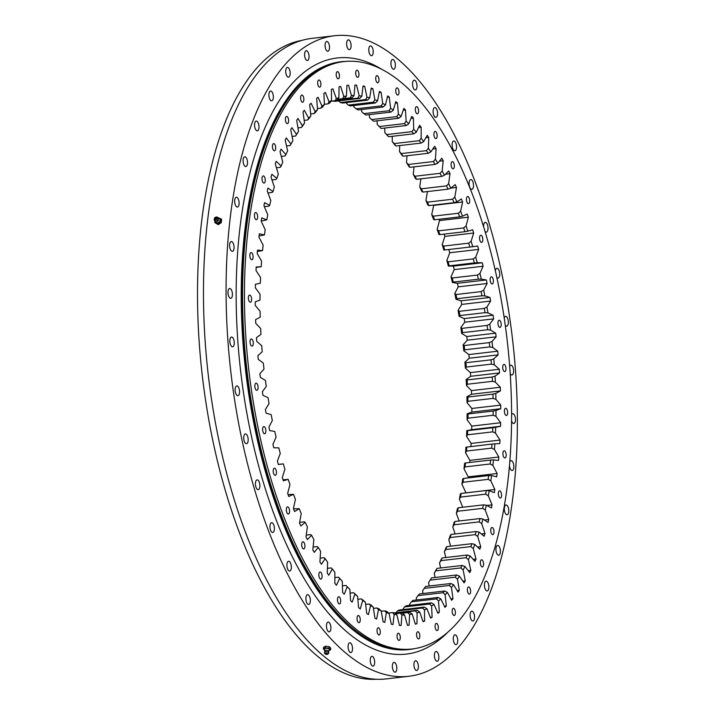 <?xml version="1.0" encoding="UTF-8"?>
<svg xmlns="http://www.w3.org/2000/svg" width="715" height="715" viewBox="0 0 715 715"><rect width="100%" height="100%" fill="white"/><g stroke="black" fill="none" stroke-linecap="round" stroke-linejoin="round"><path stroke-width="1.07" d="M395.315 103.175L397.415 102.933A271.727 119.485 83.4 0 0 396.584 102.281A271.727 119.485 83.4 0 0 395.761 101.637L393.313 110.173L390.935 112.103A259.062 113.917 83.4 0 0 388.987 110.718L363.864 113.64A259.062 113.917 -96.6 0 1 365.812 115.017L390.935 112.103M377.1 82.565A3.611 1.591 83.4 0 0 377.761 82.788A3.611 1.591 83.4 0 0 378.977 79.758A3.611 1.591 83.4 0 0 377.592 75.844A3.611 1.591 83.4 0 0 376.93 75.62A3.611 1.591 83.4 0 0 375.724 78.659A3.611 1.591 83.4 0 0 377.1 82.565M357.08 77.104A3.611 1.591 83.4 0 0 357.75 77.336A3.611 1.591 83.4 0 0 358.957 74.297A3.611 1.591 83.4 0 0 357.58 70.392A3.611 1.591 83.4 0 0 356.91 70.168A3.611 1.591 83.4 0 0 355.704 73.198A3.611 1.591 83.4 0 0 357.08 77.104M337.578 78.579A3.611 1.591 83.4 0 0 338.24 78.811A3.611 1.591 83.4 0 0 339.446 75.772A3.611 1.591 83.4 0 0 338.07 71.866A3.611 1.591 83.4 0 0 337.409 71.643A3.611 1.591 83.4 0 0 336.193 74.673A3.611 1.591 83.4 0 0 337.578 78.579M319.06 86.953A3.611 1.591 83.4 0 0 319.721 87.176A3.611 1.591 83.4 0 0 320.928 84.147A3.611 1.591 83.4 0 0 319.551 80.232A3.611 1.591 83.4 0 0 318.89 80.008A3.611 1.591 83.4 0 0 317.675 83.038A3.611 1.591 83.4 0 0 319.06 86.953M301.98 102.013A3.611 1.591 83.4 0 0 302.642 102.236A3.611 1.591 83.4 0 0 303.857 99.206A3.611 1.591 83.4 0 0 302.472 95.292A3.611 1.591 83.4 0 0 301.81 95.068A3.611 1.591 83.4 0 0 300.604 98.098A3.611 1.591 83.4 0 0 301.98 102.013M286.778 123.391A3.611 1.591 83.4 0 0 287.439 123.615A3.611 1.591 83.4 0 0 288.645 120.585A3.611 1.591 83.4 0 0 287.269 116.67A3.611 1.591 83.4 0 0 286.608 116.447A3.611 1.591 83.4 0 0 285.392 119.485A3.611 1.591 83.4 0 0 286.778 123.391M273.809 150.561A3.611 1.591 83.4 0 0 274.471 150.785A3.611 1.591 83.4 0 0 275.686 147.755A3.611 1.591 83.4 0 0 274.301 143.84A3.611 1.591 83.4 0 0 273.639 143.617A3.611 1.591 83.4 0 0 272.424 146.655A3.611 1.591 83.4 0 0 273.809 150.561M263.397 182.861A3.611 1.591 83.4 0 0 264.067 183.085A3.611 1.591 83.4 0 0 265.274 180.046A3.611 1.591 83.4 0 0 263.898 176.14A3.611 1.591 83.4 0 0 263.227 175.917A3.611 1.591 83.4 0 0 262.021 178.947A3.611 1.591 83.4 0 0 263.397 182.861M255.809 219.478A3.611 1.591 83.4 0 0 256.471 219.702A3.611 1.591 83.4 0 0 257.686 216.672A3.611 1.591 83.4 0 0 256.301 212.766A3.611 1.591 83.4 0 0 255.639 212.534A3.611 1.591 83.4 0 0 254.424 215.572A3.611 1.591 83.4 0 0 255.809 219.478M251.224 259.527A3.611 1.591 83.4 0 0 251.886 259.76A3.611 1.591 83.4 0 0 253.092 256.721A3.611 1.591 83.4 0 0 251.716 252.815A3.611 1.591 83.4 0 0 251.054 252.592A3.611 1.591 83.4 0 0 249.839 255.621A3.611 1.591 83.4 0 0 251.224 259.527M249.75 302.025A3.611 1.591 83.4 0 0 250.411 302.248A3.611 1.591 83.4 0 0 251.617 299.21A3.611 1.591 83.4 0 0 250.241 295.304A3.611 1.591 83.4 0 0 249.58 295.081A3.611 1.591 83.4 0 0 248.364 298.11A3.611 1.591 83.4 0 0 249.75 302.025M251.43 345.908A3.611 1.591 83.4 0 0 252.091 346.132A3.611 1.591 83.4 0 0 253.298 343.093A3.611 1.591 83.4 0 0 251.921 339.187A3.611 1.591 83.4 0 0 251.26 338.964A3.611 1.591 83.4 0 0 250.044 341.993A3.611 1.591 83.4 0 0 251.43 345.908M256.22 390.104A3.611 1.591 83.4 0 0 256.882 390.327A3.611 1.591 83.4 0 0 258.088 387.298A3.611 1.591 83.4 0 0 256.712 383.383A3.611 1.591 83.4 0 0 256.05 383.16A3.611 1.591 83.4 0 0 254.835 386.189A3.611 1.591 83.4 0 0 256.22 390.104M263.996 433.522A3.611 1.591 83.4 0 0 264.666 433.755A3.611 1.591 83.4 0 0 265.873 430.716A3.611 1.591 83.4 0 0 264.496 426.81A3.611 1.591 83.4 0 0 263.826 426.587A3.611 1.591 83.4 0 0 262.62 429.617A3.611 1.591 83.4 0 0 263.996 433.522M274.587 475.109A3.611 1.591 83.4 0 0 275.248 475.332A3.611 1.591 83.4 0 0 276.455 472.293A3.611 1.591 83.4 0 0 275.078 468.388A3.611 1.591 83.4 0 0 274.417 468.164A3.611 1.591 83.4 0 0 273.202 471.194A3.611 1.591 83.4 0 0 274.587 475.109M287.707 513.817A3.611 1.591 83.4 0 0 288.368 514.04A3.611 1.591 83.4 0 0 289.584 511.011A3.611 1.591 83.4 0 0 288.199 507.096A3.611 1.591 83.4 0 0 287.537 506.872A3.611 1.591 83.4 0 0 286.331 509.902A3.611 1.591 83.4 0 0 287.707 513.817M303.053 548.709A3.611 1.591 83.4 0 0 303.714 548.932A3.611 1.591 83.4 0 0 304.93 545.903A3.611 1.591 83.4 0 0 303.544 541.988A3.611 1.591 83.4 0 0 302.883 541.764A3.611 1.591 83.4 0 0 301.667 544.794A3.611 1.591 83.4 0 0 303.053 548.709M320.231 578.918A3.611 1.591 83.4 0 0 320.892 579.141A3.611 1.591 83.4 0 0 322.108 576.111A3.611 1.591 83.4 0 0 320.722 572.197A3.611 1.591 83.4 0 0 320.061 571.973A3.611 1.591 83.4 0 0 318.854 575.003A3.611 1.591 83.4 0 0 320.231 578.918M338.83 603.701A3.611 1.591 83.4 0 0 339.491 603.925A3.611 1.591 83.4 0 0 340.706 600.895A3.611 1.591 83.4 0 0 339.321 596.98A3.611 1.591 83.4 0 0 338.66 596.757A3.611 1.591 83.4 0 0 337.453 599.796A3.611 1.591 83.4 0 0 338.83 603.701M358.385 622.452A3.611 1.591 83.4 0 0 359.055 622.676A3.611 1.591 83.4 0 0 360.262 619.646A3.611 1.591 83.4 0 0 358.885 615.74A3.611 1.591 83.4 0 0 358.215 615.508A3.611 1.591 83.4 0 0 357.008 618.547A3.611 1.591 83.4 0 0 358.385 622.452M378.423 634.714A3.611 1.591 83.4 0 0 379.084 634.938A3.611 1.591 83.4 0 0 380.3 631.899A3.611 1.591 83.4 0 0 378.914 627.993A3.611 1.591 83.4 0 0 378.253 627.77A3.611 1.591 83.4 0 0 377.037 630.8A3.611 1.591 83.4 0 0 378.423 634.714M398.443 640.166A3.611 1.591 83.4 0 0 399.104 640.39A3.611 1.591 83.4 0 0 400.311 637.36A3.611 1.591 83.4 0 0 398.934 633.445A3.611 1.591 83.4 0 0 398.273 633.222A3.611 1.591 83.4 0 0 397.057 636.261A3.611 1.591 83.4 0 0 398.443 640.166M417.944 638.692A3.611 1.591 83.4 0 0 418.615 638.915A3.611 1.591 83.4 0 0 419.821 635.885A3.611 1.591 83.4 0 0 418.445 631.98A3.611 1.591 83.4 0 0 417.775 631.747A3.611 1.591 83.4 0 0 416.568 634.786A3.611 1.591 83.4 0 0 417.944 638.692M436.463 630.326A3.611 1.591 83.4 0 0 437.133 630.55A3.611 1.591 83.4 0 0 438.34 627.52A3.611 1.591 83.4 0 0 436.963 623.605A3.611 1.591 83.4 0 0 436.293 623.382A3.611 1.591 83.4 0 0 435.086 626.412A3.611 1.591 83.4 0 0 436.463 630.326M453.542 615.266A3.611 1.591 83.4 0 0 454.204 615.49A3.611 1.591 83.4 0 0 455.41 612.451A3.611 1.591 83.4 0 0 454.034 608.545A3.611 1.591 83.4 0 0 453.373 608.322A3.611 1.591 83.4 0 0 452.157 611.352A3.611 1.591 83.4 0 0 453.542 615.266M468.745 593.888A3.611 1.591 83.4 0 0 469.415 594.111A3.611 1.591 83.4 0 0 470.622 591.073A3.611 1.591 83.4 0 0 469.237 587.167A3.611 1.591 83.4 0 0 468.575 586.944A3.611 1.591 83.4 0 0 467.369 589.973A3.611 1.591 83.4 0 0 468.745 593.888M481.713 566.709A3.611 1.591 83.4 0 0 482.375 566.941A3.611 1.591 83.4 0 0 483.59 563.903A3.611 1.591 83.4 0 0 482.205 559.997A3.611 1.591 83.4 0 0 481.544 559.774A3.611 1.591 83.4 0 0 480.337 562.803A3.611 1.591 83.4 0 0 481.713 566.709M492.126 534.418A3.611 1.591 83.4 0 0 492.787 534.641A3.611 1.591 83.4 0 0 493.994 531.611A3.611 1.591 83.4 0 0 492.617 527.697A3.611 1.591 83.4 0 0 491.956 527.473A3.611 1.591 83.4 0 0 490.74 530.512A3.611 1.591 83.4 0 0 492.126 534.418M499.714 497.792A3.611 1.591 83.4 0 0 500.375 498.015A3.611 1.591 83.4 0 0 501.59 494.986A3.611 1.591 83.4 0 0 500.205 491.08A3.611 1.591 83.4 0 0 499.544 490.848A3.611 1.591 83.4 0 0 498.328 493.886A3.611 1.591 83.4 0 0 499.714 497.792M504.298 457.743A3.611 1.591 83.4 0 0 504.969 457.966A3.611 1.591 83.4 0 0 506.175 454.937A3.611 1.591 83.4 0 0 504.799 451.031A3.611 1.591 83.4 0 0 504.129 450.799A3.611 1.591 83.4 0 0 502.922 453.837A3.611 1.591 83.4 0 0 504.298 457.743M505.773 415.254A3.611 1.591 83.4 0 0 506.435 415.478A3.611 1.591 83.4 0 0 507.65 412.448A3.611 1.591 83.4 0 0 506.265 408.533A3.611 1.591 83.4 0 0 505.603 408.31A3.611 1.591 83.4 0 0 504.397 411.348A3.611 1.591 83.4 0 0 505.773 415.254M504.093 371.371A3.611 1.591 83.4 0 0 504.763 371.594A3.611 1.591 83.4 0 0 505.97 368.565A3.611 1.591 83.4 0 0 504.593 364.65A3.611 1.591 83.4 0 0 503.923 364.427A3.611 1.591 83.4 0 0 502.717 367.456A3.611 1.591 83.4 0 0 504.093 371.371M499.302 327.175A3.611 1.591 83.4 0 0 499.973 327.399A3.611 1.591 83.4 0 0 501.179 324.369A3.611 1.591 83.4 0 0 499.803 320.454A3.611 1.591 83.4 0 0 499.133 320.231A3.611 1.591 83.4 0 0 497.926 323.26A3.611 1.591 83.4 0 0 499.302 327.175M491.527 283.748A3.611 1.591 83.4 0 0 492.188 283.971A3.611 1.591 83.4 0 0 493.395 280.941A3.611 1.591 83.4 0 0 492.018 277.036A3.611 1.591 83.4 0 0 491.357 276.803A3.611 1.591 83.4 0 0 490.141 279.842A3.611 1.591 83.4 0 0 491.527 283.748M480.936 242.171A3.611 1.591 83.4 0 0 481.606 242.394A3.611 1.591 83.4 0 0 482.813 239.364A3.611 1.591 83.4 0 0 481.427 235.45A3.611 1.591 83.4 0 0 480.766 235.226A3.611 1.591 83.4 0 0 479.559 238.265A3.611 1.591 83.4 0 0 480.936 242.171M467.816 203.462A3.611 1.591 83.4 0 0 468.477 203.686A3.611 1.591 83.4 0 0 469.692 200.647A3.611 1.591 83.4 0 0 468.307 196.741A3.611 1.591 83.4 0 0 467.646 196.518A3.611 1.591 83.4 0 0 466.43 199.548A3.611 1.591 83.4 0 0 467.816 203.462M452.47 168.57A3.611 1.591 83.4 0 0 453.131 168.794A3.611 1.591 83.4 0 0 454.347 165.764A3.611 1.591 83.4 0 0 452.961 161.849A3.611 1.591 83.4 0 0 452.3 161.626A3.611 1.591 83.4 0 0 451.094 164.656A3.611 1.591 83.4 0 0 452.47 168.57M435.292 138.361A3.611 1.591 83.4 0 0 435.953 138.585A3.611 1.591 83.4 0 0 437.16 135.555A3.611 1.591 83.4 0 0 435.784 131.64A3.611 1.591 83.4 0 0 435.122 131.417A3.611 1.591 83.4 0 0 433.907 134.447A3.611 1.591 83.4 0 0 435.292 138.361M416.693 113.569A3.611 1.591 83.4 0 0 417.354 113.801A3.611 1.591 83.4 0 0 418.57 110.762A3.611 1.591 83.4 0 0 417.185 106.857A3.611 1.591 83.4 0 0 416.523 106.633A3.611 1.591 83.4 0 0 415.308 109.663A3.611 1.591 83.4 0 0 416.693 113.569M397.138 94.818A3.611 1.591 83.4 0 0 397.799 95.041A3.611 1.591 83.4 0 0 399.006 92.012A3.611 1.591 83.4 0 0 397.629 88.106A3.611 1.591 83.4 0 0 396.968 87.882A3.611 1.591 83.4 0 0 395.753 90.912A3.611 1.591 83.4 0 0 397.138 94.818M343.861 61.588L341.976 61.812A295.67 130.014 83.4 0 0 242.734 310.355A295.67 130.014 83.4 0 0 355.909 630.782A295.67 130.014 83.4 0 0 410.276 649.184L412.162 648.97A295.67 130.014 83.4 0 0 511.404 400.427A295.67 130.014 83.4 0 0 398.219 79.991A295.67 130.014 83.4 0 0 343.861 61.588A295.67 130.014 83.4 0 0 244.619 310.131A295.67 130.014 83.4 0 0 357.795 630.567A295.67 130.014 83.4 0 0 412.162 648.97M288.27 98.885A294.437 129.469 83.4 0 0 246.291 370.593A294.437 129.469 83.4 0 0 349.501 625.419M415.299 623.936L416.952 623.748A271.727 119.485 83.4 0 1 415.361 624.15L412.215 614.069A261.172 114.847 -96.6 0 1 409.597 614.516L409.087 625.223A271.727 119.485 83.4 0 1 407.47 625.384L404.592 614.989A261.172 114.847 -96.6 0 1 401.928 615.043L401.088 625.5A271.727 119.485 83.4 0 1 399.444 625.402L396.852 614.757A261.172 114.847 -96.6 0 1 394.162 614.4L392.982 624.561A271.727 119.485 83.4 0 1 391.32 624.222L389.031 613.363A261.172 114.847 -96.6 0 1 386.315 612.612L384.804 622.425A271.727 119.485 83.4 0 1 383.142 621.844L381.158 610.816A261.172 114.847 -96.6 0 1 378.441 609.663L376.608 619.101A271.727 119.485 83.4 0 1 374.937 618.269L373.275 607.124A261.172 114.847 -96.6 0 1 370.558 605.587L368.413 614.587A271.727 119.485 83.4 0 1 366.741 613.524L365.41 602.307A261.172 114.847 -96.6 0 1 362.711 600.385L360.253 608.921A271.727 119.485 83.4 0 1 358.599 607.625L357.607 596.39A261.172 114.847 -96.6 0 1 354.926 594.094L352.182 602.119A271.727 119.485 83.4 0 1 350.547 600.6L349.885 589.401A261.172 114.847 -96.6 0 1 348.455 587.98A261.172 114.847 -96.6 0 1 347.249 586.738L344.219 594.219A271.727 119.485 83.4 0 1 342.619 592.476L342.297 581.358A261.172 114.847 -96.6 0 1 339.705 578.346L336.416 585.254A271.727 119.485 83.4 0 1 334.843 583.297L334.861 572.313A261.172 114.847 -96.6 0 1 332.341 568.952L328.793 575.253A271.727 119.485 83.4 0 1 327.264 573.099L327.622 562.294A261.172 114.847 -96.6 0 1 325.173 558.612L321.393 564.278A271.727 119.485 83.4 0 1 319.909 561.927L320.606 551.345A261.172 114.847 -96.6 0 1 318.247 547.359L314.243 552.364A271.727 119.485 83.4 0 1 312.821 549.826L313.849 539.53A261.172 114.847 -96.6 0 1 311.579 535.249L307.379 539.575A271.727 119.485 83.4 0 1 306.011 536.867L307.379 526.884A261.172 114.847 -96.6 0 1 305.216 522.343L300.827 525.954A271.727 119.485 83.4 0 1 299.531 523.085L301.221 513.477A261.172 114.847 -96.6 0 1 299.174 508.678L294.625 511.582A271.727 119.485 83.4 0 1 293.4 508.562L295.411 499.365A261.172 114.847 -96.6 0 1 293.49 494.333L288.788 496.505A271.727 119.485 83.4 0 1 287.653 493.35L289.968 484.609A261.172 114.847 -96.6 0 1 288.181 479.372L283.355 480.793A271.727 119.485 83.4 0 1 282.3 477.522L284.919 469.272A261.172 114.847 -96.6 0 1 283.265 463.856L278.35 464.527A271.727 119.485 83.4 0 1 277.375 461.157L280.28 453.426A261.172 114.847 -96.6 0 1 278.779 447.849L273.782 447.778A271.727 119.485 83.4 0 1 272.907 444.31L276.079 437.142A261.172 114.847 -96.6 0 1 274.739 431.431L269.68 430.609A271.727 119.485 83.4 0 1 268.903 427.061L272.344 420.492A261.172 114.847 -96.6 0 1 271.155 414.673L266.06 413.1A271.727 119.485 83.4 0 1 265.39 409.498L269.072 403.555A261.172 114.847 -96.6 0 1 268.054 397.647L262.95 395.341A271.727 119.485 83.4 0 1 262.378 391.695L266.284 386.395A261.172 114.847 -96.6 0 1 265.435 380.434L260.34 377.395A271.727 119.485 83.4 0 1 259.876 373.731L263.996 369.101A261.172 114.847 -96.6 0 1 263.326 363.113L258.267 359.359A271.727 119.485 83.4 0 1 257.909 355.677L262.217 351.744A261.172 114.847 -96.6 0 1 261.726 345.747L256.721 341.296A271.727 119.485 83.4 0 1 256.479 337.623L260.957 334.406A261.172 114.847 -96.6 0 1 260.644 328.435L255.729 323.296A271.727 119.485 83.4 0 1 255.586 319.65L260.224 317.156A261.172 114.847 -96.6 0 1 260.09 311.24L255.273 305.448A271.727 119.485 83.4 0 1 255.246 301.837L260.01 300.077A261.172 114.847 -96.6 0 1 260.063 294.231L255.362 287.814A271.727 119.485 83.4 0 1 255.452 284.257L260.332 283.247A261.172 114.847 -96.6 0 1 260.564 277.509L256.006 270.485A271.727 119.485 83.4 0 1 256.202 266.999L261.172 266.74A261.172 114.847 -96.6 0 1 261.583 261.127L257.194 253.539A271.727 119.485 83.4 0 1 257.498 250.134L262.539 250.625A261.172 114.847 -96.6 0 1 263.129 245.165L258.919 237.04A271.727 119.485 83.4 0 1 259.331 233.742L264.416 234.985A261.172 114.847 -96.6 0 1 265.185 229.703L261.172 221.069A271.727 119.485 83.4 0 1 261.699 217.887L266.802 219.871A261.172 114.847 -96.6 0 1 267.741 214.795L263.951 205.706A271.727 119.485 83.4 0 1 264.586 202.649L269.689 205.366A261.172 114.847 -96.6 0 1 270.797 200.513L267.24 191.003A271.727 119.485 83.4 0 1 267.973 188.09L273.05 191.531A261.172 114.847 -96.6 0 1 274.328 186.919L271.03 177.034A271.727 119.485 83.4 0 1 271.861 174.281L276.884 178.428A261.172 114.847 -96.6 0 1 278.323 174.085L275.293 163.86A271.727 119.485 83.4 0 1 276.213 161.286L281.174 166.112A261.172 114.847 -96.6 0 1 282.756 162.055L280.012 151.544A271.727 119.485 83.4 0 1 281.022 149.149L285.893 154.646A261.172 114.847 -96.6 0 1 287.627 150.892L285.169 140.14A271.727 119.485 83.4 0 1 286.268 137.932L291.023 144.072A261.172 114.847 -96.6 0 1 292.891 140.641L290.737 129.692A271.727 119.485 83.4 0 1 291.926 127.69L296.546 134.447A261.172 114.847 -96.6 0 1 298.539 131.346L297.02 133.794A259.062 113.917 83.4 0 0 295.59 136.02L292.06 136.431M346.927 85.371L348.545 85.174A271.727 119.485 83.4 0 0 346.927 85.335L346.418 96.042A261.172 114.847 -96.6 0 0 343.808 96.489L340.653 86.408A271.727 119.485 83.4 0 0 339.062 86.81L338.892 97.723A261.172 114.847 -96.6 0 0 336.336 98.572L332.922 88.848A271.727 119.485 83.4 0 0 331.376 89.482L331.546 100.556A261.172 114.847 -96.6 0 0 329.052 101.798L325.397 92.467A271.727 119.485 83.4 0 0 323.895 93.352L324.404 104.524A261.172 114.847 -96.6 0 0 321.991 106.151L318.112 97.267A271.727 119.485 83.4 0 0 316.656 98.384L317.505 109.61A261.172 114.847 -96.6 0 0 315.181 111.629L311.088 103.219A271.727 119.485 83.4 0 0 309.693 104.569L310.873 115.794A261.172 114.847 -96.6 0 0 308.648 118.19L304.358 110.289A271.727 119.485 83.4 0 0 303.026 111.871L304.545 123.052A261.172 114.847 -96.6 0 0 302.427 125.804L297.967 118.458A271.727 119.485 83.4 0 0 296.707 120.254L298.539 131.346M348.545 85.174L351.423 95.569A261.172 114.847 -96.6 0 1 354.086 95.515L352.03 97.839A259.062 113.917 83.4 0 0 350.118 97.875L337.623 99.322M354.908 85.344L356.57 85.148A271.727 119.485 83.4 0 0 354.935 85.058L354.086 95.515M356.57 85.148L359.162 95.801A261.172 114.847 -96.6 0 1 361.853 96.159L359.734 98.411A259.062 113.917 83.4 0 0 357.795 98.161L332.672 101.083A259.062 113.917 -96.6 0 1 334.611 101.333L359.734 98.411M362.97 86.533L364.695 86.327A271.727 119.485 83.4 0 0 363.032 85.997L361.853 96.159M364.695 86.327L366.983 97.195A261.172 114.847 -96.6 0 1 369.7 97.946L367.51 100.136A259.062 113.917 83.4 0 0 365.562 99.6L340.438 102.522A259.062 113.917 -96.6 0 1 342.387 103.058L367.51 100.136M371.085 88.919L372.881 88.714A271.727 119.485 83.4 0 0 371.21 88.133L369.7 97.946M372.881 88.714L374.857 99.743A261.172 114.847 -96.6 0 1 377.574 100.895L375.33 103.005A259.062 113.917 83.4 0 0 373.364 102.182L348.25 105.096A259.062 113.917 -96.6 0 1 350.207 105.927L375.33 103.005M379.209 92.503L381.086 92.28A271.727 119.485 83.4 0 0 379.415 91.457L377.574 100.895M381.086 92.28L382.74 103.434A261.172 114.847 -96.6 0 1 385.457 104.971L383.142 107A259.062 113.917 83.4 0 0 381.184 105.892L356.07 108.814A259.062 113.917 -96.6 0 1 358.027 109.922L383.142 107M387.298 97.258L389.273 97.034A271.727 119.485 83.4 0 0 387.61 95.971L385.457 104.971M389.273 97.034L390.605 108.251A261.172 114.847 -96.6 0 1 393.313 110.173M397.415 102.933L398.416 114.168A261.172 114.847 -96.6 0 1 401.088 116.465L398.657 118.288A259.062 113.917 83.4 0 0 396.727 116.643L371.612 119.557A259.062 113.917 -96.6 0 1 373.534 121.21L398.657 118.288M403.224 110.217L405.468 109.958A271.727 119.485 83.4 0 0 403.832 108.439L401.088 116.465M405.468 109.958L406.129 121.157A261.172 114.847 -96.6 0 1 408.766 123.82L406.272 125.536A259.062 113.917 83.4 0 0 404.377 123.624L379.254 126.546A259.062 113.917 -96.6 0 1 380.308 127.601A259.062 113.917 -96.6 0 1 381.158 128.459L406.272 125.536M410.973 118.359L413.395 118.082A271.727 119.485 83.4 0 0 411.795 116.339L408.766 123.82M413.395 118.082L413.717 129.201A261.172 114.847 -96.6 0 1 416.309 132.212L413.762 133.821A259.062 113.917 83.4 0 0 411.903 131.649L386.779 134.572A259.062 113.917 -96.6 0 1 388.638 136.735L413.762 133.821M418.525 127.565L421.171 127.261A271.727 119.485 83.4 0 0 419.598 125.304L416.309 132.212M421.171 127.261L421.153 138.245A261.172 114.847 -96.6 0 1 423.673 141.597L421.081 143.08A259.062 113.917 83.4 0 0 419.267 140.676L394.144 143.59A259.062 113.917 -96.6 0 1 395.958 146.003L421.081 143.08M425.818 137.798L428.75 137.459A271.727 119.485 83.4 0 0 427.221 135.305L423.673 141.597M428.75 137.459L428.392 148.264A261.172 114.847 -96.6 0 1 430.841 151.946L428.196 153.296A259.062 113.917 83.4 0 0 426.435 150.651L401.312 153.573A259.062 113.917 -96.6 0 1 403.081 156.219L428.196 153.296M432.798 149.015L436.105 148.631A271.727 119.485 83.4 0 0 434.622 146.28L430.841 151.946M436.105 148.631L435.408 159.213A261.172 114.847 -96.6 0 1 437.768 163.199L435.086 164.414A259.062 113.917 83.4 0 0 433.379 161.554L408.265 164.477A259.062 113.917 -96.6 0 1 409.963 167.337L435.086 164.414M439.394 161.17L443.202 160.732A271.727 119.485 83.4 0 0 441.772 158.194L437.768 163.199M443.202 160.732L442.165 171.028A261.172 114.847 -96.6 0 1 444.435 175.3L441.709 176.391A259.062 113.917 83.4 0 0 440.074 173.316L414.95 176.239A259.062 113.917 -96.6 0 1 416.586 179.313L441.709 176.391M445.49 174.219L450.003 173.691A271.727 119.485 83.4 0 0 448.636 170.983L444.435 175.3M450.003 173.691L448.636 183.666A261.172 114.847 -96.6 0 1 450.799 188.215L448.037 189.162A259.062 113.917 83.4 0 0 446.482 185.891L421.358 188.814A259.062 113.917 -96.6 0 1 422.914 192.085L448.037 189.162M450.924 188.117L456.483 187.473A271.727 119.485 83.4 0 0 455.187 184.604L450.799 188.215M456.483 187.473L454.794 197.081A261.172 114.847 -96.6 0 1 456.84 201.88L454.043 202.676A259.062 113.917 83.4 0 0 452.568 199.226L427.445 202.148A259.062 113.917 -96.6 0 1 428.92 205.598L454.043 202.676M434.577 219.791L459.7 216.877A259.062 113.917 83.4 0 0 458.315 213.258L433.201 216.18A259.062 113.917 -96.6 0 1 434.577 219.791L433.639 219.577A261.172 114.847 83.4 0 0 431.717 214.554L433.728 205.357L462.614 201.996A271.727 119.485 83.4 0 0 461.39 198.976L456.84 201.88M462.614 201.996L460.603 211.193A261.172 114.847 -96.6 0 1 462.525 216.225L459.7 216.877M439.868 234.609L464.982 231.687A259.062 113.917 83.4 0 0 463.695 227.924L438.581 230.847A259.062 113.917 -96.6 0 1 439.868 234.609L438.947 234.547A261.172 114.847 83.4 0 0 437.16 229.309L439.475 220.569L468.37 217.208A271.727 119.485 83.4 0 0 467.226 214.053L462.525 216.225M468.37 217.208L466.046 225.949A261.172 114.847 -96.6 0 1 467.842 231.186L464.982 231.687M444.757 249.982L469.88 247.059A259.062 113.917 83.4 0 0 468.691 243.163L443.568 246.085A259.062 113.917 -96.6 0 1 444.757 249.982L443.863 250.062A261.172 114.847 83.4 0 0 442.21 244.646L444.828 236.388L473.714 233.027A271.727 119.485 83.4 0 0 472.66 229.765L467.842 231.186M473.714 233.027L471.096 241.286A261.172 114.847 -96.6 0 1 472.749 246.702L469.88 247.059M470.944 446.535A271.727 119.485 83.4 0 0 471.122 443.434L466.564 436.409A261.172 114.847 83.4 0 0 466.797 430.671L471.677 429.661A271.727 119.485 83.4 0 0 471.766 426.104L467.065 419.678A261.172 114.847 83.4 0 0 467.11 413.833L471.882 412.081A271.727 119.485 83.4 0 0 471.855 408.471L467.038 402.679A261.172 114.847 83.4 0 0 466.904 396.762L471.543 394.269A271.727 119.485 83.4 0 0 471.4 390.613L466.475 385.483A261.172 114.847 83.4 0 0 466.162 379.513L470.649 376.296A271.727 119.485 83.4 0 0 470.399 372.622L465.402 368.162A261.172 114.847 83.4 0 0 464.902 362.174L469.219 358.242A271.727 119.485 83.4 0 0 468.861 354.56L463.803 350.806A261.172 114.847 83.4 0 0 463.132 344.818L467.252 340.188A271.727 119.485 83.4 0 0 466.779 336.524L461.693 333.485A261.172 114.847 83.4 0 0 460.844 327.524L464.75 322.224A271.727 119.485 83.4 0 0 464.178 318.577L459.075 316.271A261.172 114.847 83.4 0 0 458.056 310.364L461.738 304.411A271.727 119.485 83.4 0 0 461.068 300.818L455.973 299.245A261.172 114.847 83.4 0 0 454.785 293.427L458.226 286.849A271.727 119.485 83.4 0 0 457.448 283.31L452.389 282.488A261.172 114.847 83.4 0 0 451.04 276.776L454.222 269.609A271.727 119.485 83.4 0 0 453.346 266.141L448.35 266.069A261.172 114.847 83.4 0 0 446.848 260.492L449.744 252.761L478.639 249.401A271.727 119.485 83.4 0 0 477.674 246.031L472.749 246.702M478.639 249.401L475.734 257.132A261.172 114.847 -96.6 0 1 477.236 262.709L474.349 262.914A259.062 113.917 83.4 0 0 473.267 258.901L448.144 261.824A259.062 113.917 -96.6 0 1 449.226 265.837L474.349 262.914M454.222 269.609L483.108 266.248A271.727 119.485 83.4 0 0 482.232 262.78L477.236 262.709M483.108 266.248L479.935 273.416A261.172 114.847 -96.6 0 1 481.275 279.127L478.38 279.181A259.062 113.917 83.4 0 0 477.414 275.069L452.291 277.992A259.062 113.917 -96.6 0 1 453.256 282.103L478.38 279.181M458.226 286.849L487.112 283.489A271.727 119.485 83.4 0 0 486.334 279.949L481.275 279.127M487.112 283.489L483.68 290.067A261.172 114.847 -96.6 0 1 484.859 295.885L481.955 295.787A259.062 113.917 83.4 0 0 481.106 291.604L455.982 294.526A259.062 113.917 -96.6 0 1 456.831 298.709L481.955 295.787M461.738 304.411L490.624 301.06A271.727 119.485 83.4 0 0 489.954 297.458L484.859 295.885M490.624 301.06L486.951 307.003A261.172 114.847 -96.6 0 1 487.961 312.911L485.056 312.661A259.062 113.917 83.4 0 0 484.323 308.415L459.2 311.338A259.062 113.917 -96.6 0 1 459.933 315.583L485.056 312.661M464.75 322.224L493.645 318.863A271.727 119.485 83.4 0 0 493.073 315.217L487.961 312.911M493.645 318.863L489.73 324.163A261.172 114.847 -96.6 0 1 490.579 330.124L487.675 329.731A259.062 113.917 83.4 0 0 487.067 325.441L461.944 328.364A259.062 113.917 -96.6 0 1 462.551 332.654L487.675 329.731M467.252 340.188L496.139 336.828A271.727 119.485 83.4 0 0 495.674 333.163L490.579 330.124M496.139 336.828L492.018 341.457A261.172 114.847 -96.6 0 1 492.689 347.445L489.793 346.909A259.062 113.917 83.4 0 0 489.31 342.601L464.187 345.524A259.062 113.917 -96.6 0 1 464.67 349.832L489.793 346.909M469.219 358.242L498.105 354.881A271.727 119.485 83.4 0 0 497.747 351.199L492.689 347.445M498.105 354.881L493.797 358.814A261.172 114.847 -96.6 0 1 494.288 364.802L491.402 364.132A259.062 113.917 83.4 0 0 491.044 359.824L465.921 362.737A259.062 113.917 -96.6 0 1 466.278 367.054L491.402 364.132M470.649 376.296L499.535 372.935A271.727 119.485 83.4 0 0 499.293 369.262L494.288 364.802M499.535 372.935L495.057 376.153A261.172 114.847 -96.6 0 1 495.37 382.123L492.492 381.31A259.062 113.917 83.4 0 0 492.269 377.019L467.145 379.942A259.062 113.917 -96.6 0 1 467.378 384.232L492.492 381.31M471.543 394.269L500.428 390.908A271.727 119.485 83.4 0 0 500.294 387.253L495.37 382.123M500.428 390.908L495.79 393.402A261.172 114.847 -96.6 0 1 495.924 399.319L493.073 398.38A259.062 113.917 83.4 0 0 492.975 394.117L467.851 397.04A259.062 113.917 -96.6 0 1 467.95 401.303L493.073 398.38M471.882 412.081L500.768 408.721A271.727 119.485 83.4 0 0 500.75 405.11L495.924 399.319M500.768 408.721L496.004 410.473A261.172 114.847 -96.6 0 1 495.951 416.318L493.127 415.254A259.062 113.917 83.4 0 0 493.162 411.045L468.039 413.967A259.062 113.917 -96.6 0 1 468.003 418.177L493.127 415.254M471.677 429.661L500.563 426.301A271.727 119.485 83.4 0 0 500.652 422.744L495.951 416.318M500.563 426.301L495.683 427.311A261.172 114.847 -96.6 0 1 495.45 433.049L492.653 431.86A259.062 113.917 83.4 0 0 492.823 427.731L467.699 430.653A259.062 113.917 -96.6 0 1 467.538 434.783L492.653 431.86M416.952 623.748L417.122 612.835A261.172 114.847 -96.6 0 0 419.678 611.986L423.092 621.71A271.727 119.485 83.4 0 0 424.639 621.067L424.469 610.002A261.172 114.847 -96.6 0 0 426.962 608.76L430.618 618.091A271.727 119.485 83.4 0 0 432.119 617.206L431.61 606.034A261.172 114.847 -96.6 0 0 434.023 604.398L437.911 613.291A271.727 119.485 83.4 0 0 439.359 612.174L438.51 600.949A261.172 114.847 -96.6 0 0 440.833 598.929L444.936 607.339A271.727 119.485 83.4 0 0 446.33 605.989L445.141 594.755A261.172 114.847 -96.6 0 0 447.367 592.369L451.657 600.269A271.727 119.485 83.4 0 0 452.988 598.687L451.469 587.507A261.172 114.847 -96.6 0 0 453.587 584.754L458.056 592.1A271.727 119.485 83.4 0 0 459.316 590.304L457.475 579.213A261.172 114.847 -96.6 0 0 459.468 576.111L464.089 582.868A271.727 119.485 83.4 0 0 465.277 580.866L463.123 569.918A261.172 114.847 -96.6 0 0 464.991 566.486L469.746 572.626A271.727 119.485 83.4 0 0 470.845 570.418L468.397 559.666A261.172 114.847 -96.6 0 0 470.121 555.913L474.992 561.409A271.727 119.485 83.4 0 0 476.002 559.014L473.259 548.503A261.172 114.847 -96.6 0 0 474.84 544.437L479.801 549.272A271.727 119.485 83.4 0 0 480.73 546.698L477.7 536.473A261.172 114.847 -96.6 0 0 479.13 532.13L484.162 536.277A271.727 119.485 83.4 0 0 484.985 533.524L481.696 523.639A261.172 114.847 -96.6 0 0 482.965 519.027L488.041 522.459A271.727 119.485 83.4 0 0 488.774 519.555L485.226 510.045A261.172 114.847 -96.6 0 0 486.334 505.192L491.428 507.909A271.727 119.485 83.4 0 0 492.063 504.853L488.274 495.763A261.172 114.847 -96.6 0 0 489.212 490.687L494.315 492.671A271.727 119.485 83.4 0 0 494.843 489.489L490.83 480.855A261.172 114.847 -96.6 0 0 491.598 475.573L496.684 476.816A271.727 119.485 83.4 0 0 497.095 473.518L492.885 465.394A261.172 114.847 -96.6 0 0 493.484 459.933L498.516 460.424A271.727 119.485 83.4 0 0 498.82 457.019L494.431 449.431A261.172 114.847 -96.6 0 0 494.843 443.818L499.812 443.559A271.727 119.485 83.4 0 0 500.008 440.074L495.45 433.049M402.733 609.618L404.502 606.937L429.626 604.014A259.062 113.917 83.4 0 0 431.36 602.834L406.236 605.757A259.062 113.917 -96.6 0 1 404.502 606.937M409.704 605.355L409.624 604.3L411.331 601.833L436.454 598.911A259.062 113.917 83.4 0 0 438.125 597.463L413.002 600.385A259.062 113.917 -96.6 0 1 411.331 601.833M416.452 599.983L416.255 598.115L417.9 595.649L443.023 592.726A259.062 113.917 83.4 0 0 444.614 591.01L419.499 593.924A259.062 113.917 -96.6 0 1 417.9 595.649M422.94 593.53L422.583 590.858L424.165 588.4L449.288 585.478A259.062 113.917 83.4 0 0 450.808 583.503L425.684 586.425A259.062 113.917 -96.6 0 1 424.165 588.4M429.161 586.014L428.589 582.573L430.099 580.124L455.223 577.202A259.062 113.917 83.4 0 0 456.653 574.976L431.538 577.899A259.062 113.917 -96.6 0 1 430.099 580.124M435.06 577.488L434.237 573.278A261.172 114.847 83.4 0 0 436.096 569.837L437.026 568.389A259.062 113.917 -96.6 0 1 435.685 570.856L460.809 567.942A259.062 113.917 83.4 0 0 462.149 565.467L437.026 568.389M440.637 567.969L439.502 563.027A261.172 114.847 83.4 0 0 441.235 559.273L442.138 557.941A259.062 113.917 -96.6 0 1 440.896 560.649L466.019 557.727A259.062 113.917 83.4 0 0 467.261 555.028L442.138 557.941M445.847 557.512L444.373 551.855A261.172 114.847 83.4 0 0 445.954 547.797L446.839 546.609A259.062 113.917 -96.6 0 1 445.704 549.531L470.819 546.609A259.062 113.917 83.4 0 0 471.963 543.686L446.839 546.609M450.682 546.162L448.806 539.834A261.172 114.847 83.4 0 0 450.236 535.49L451.111 534.436A259.062 113.917 -96.6 0 1 450.084 537.564L475.207 534.641A259.062 113.917 83.4 0 0 476.235 531.513L451.111 534.436M455.124 533.971L452.801 526.991A261.172 114.847 83.4 0 0 454.079 522.379L454.937 521.476A259.062 113.917 -96.6 0 1 454.025 524.792L479.148 521.87A259.062 113.917 83.4 0 0 480.06 518.554L454.937 521.476M459.164 520.985L456.331 513.406A261.172 114.847 83.4 0 0 457.439 508.553L458.306 507.784A259.062 113.917 -96.6 0 1 457.502 511.279L482.625 508.356A259.062 113.917 83.4 0 0 483.42 504.862L458.306 507.784M462.775 507.266L459.388 499.124A261.172 114.847 83.4 0 0 460.326 494.047L461.184 493.43A259.062 113.917 -96.6 0 1 460.505 497.086L485.628 494.163A259.062 113.917 83.4 0 0 486.307 490.508L461.184 493.43M494.843 489.489L465.948 492.85A271.727 119.485 83.4 0 0 465.948 492.85L461.944 484.216A261.172 114.847 83.4 0 0 462.712 478.934L463.579 478.469A259.062 113.917 -96.6 0 1 463.025 482.268L488.148 479.345A259.062 113.917 83.4 0 0 488.694 475.547L463.579 478.469M468.075 477.942A271.727 119.485 83.4 0 0 468.209 476.878L463.999 468.754A261.172 114.847 83.4 0 0 464.589 463.293L465.465 462.971A259.062 113.917 -96.6 0 1 465.036 466.895L490.159 463.981A259.062 113.917 83.4 0 0 490.588 460.049L465.465 462.971M469.746 462.471A271.727 119.485 83.4 0 0 469.934 460.38L465.545 452.792A261.172 114.847 83.4 0 0 465.957 447.179L491.965 444.087A259.062 113.917 83.4 0 1 491.67 448.126L466.546 451.049L465.545 452.792M449.744 252.761A271.727 119.485 83.4 0 0 448.814 249.508M444.828 236.388A271.727 119.485 83.4 0 0 444.095 234.118M439.475 220.569A271.727 119.485 83.4 0 0 439.019 219.282M428.92 205.598L427.954 205.232A261.172 114.847 83.4 0 0 425.899 200.441L427.463 191.557M422.914 192.085L421.913 191.575A261.172 114.847 83.4 0 0 419.75 187.026L420.867 178.813M416.586 179.313L415.54 178.661A261.172 114.847 83.4 0 0 413.279 174.389L414.03 166.863M409.963 167.337L408.882 166.55A261.172 114.847 83.4 0 0 406.513 162.573L406.969 155.772M403.081 156.219L401.955 155.307A261.172 114.847 83.4 0 0 399.506 151.625L399.703 145.574M395.958 146.003L394.787 144.957A261.172 114.847 83.4 0 0 392.267 141.606L392.276 136.315M388.638 136.735L387.423 135.573A261.172 114.847 83.4 0 0 384.831 132.561L384.697 128.048M381.158 128.459L379.88 127.181A261.172 114.847 83.4 0 0 379.495 126.778M377.019 120.808L377.243 124.517L379.254 126.546M369.262 114.623L369.521 117.528L371.612 119.557M361.468 109.52L361.719 111.612L363.864 113.64M353.666 105.525L353.854 106.794L356.07 108.814M345.881 102.656L348.25 105.096M256.176 267.383L261.172 266.74M257.382 251.439L262.539 250.625M259.053 235.968L264.416 234.985M261.181 221.042L266.802 219.871M264.353 206.653L268.822 206.135L269.689 205.366M267.964 192.934L272.183 192.442L273.05 191.531M272.004 179.948L276.017 179.483L276.884 178.428M276.446 167.757L280.289 167.31L281.174 166.112M281.281 156.406L284.99 155.968L285.893 154.646M304.545 123.052L302.963 125.518A259.062 113.917 83.4 0 0 301.444 127.493L297.967 127.896M286.492 145.949L290.093 145.529L291.023 144.072M324.404 104.524L322.626 106.982A259.062 113.917 83.4 0 0 320.892 108.162L317.424 108.564M310.873 115.794L309.229 118.27A259.062 113.917 83.4 0 0 307.629 119.986L304.179 120.388M310.676 113.935L314.117 113.533A259.062 113.917 83.4 0 1 315.789 112.085L317.505 109.61M331.546 100.556L329.695 102.996A259.062 113.917 83.4 0 0 327.908 103.889L324.395 104.301M338.892 97.723L336.98 100.136A259.062 113.917 83.4 0 0 335.138 100.743L331.045 101.217M346.418 96.042L344.433 98.411A259.062 113.917 83.4 0 0 342.548 98.733L337.632 99.305M337.453 99.528L352.03 97.839M350.109 593.11L353.594 592.708A259.062 113.917 83.4 0 0 355.516 594.353L357.607 596.39M347.633 587.14A259.062 113.917 83.4 0 0 347.865 587.373L349.885 589.401M342.422 585.871L345.971 585.451L347.249 586.738M334.852 577.604L338.481 577.175L339.705 578.346M327.425 568.345L331.17 567.916L332.341 568.952M320.159 558.147L324.047 557.7L325.173 558.612M313.099 547.047L317.165 546.582L318.247 547.359M306.252 535.106L310.542 534.606L311.579 535.249M299.665 522.361L304.215 521.834L305.216 522.343M293.525 508.866L299.174 508.678M278.314 464.41L283.265 463.856M283.033 479.801L288.181 479.372M288.109 494.637L293.49 494.333M422.547 608A259.062 113.917 83.4 0 0 424.344 607.106L399.22 610.029A259.062 113.917 -96.6 0 1 397.433 610.923L422.547 608L424.469 610.002M394.939 613.229L415.272 610.86A259.062 113.917 83.4 0 0 417.113 610.252L394.51 612.88M402.268 613.229L407.818 612.585A259.062 113.917 83.4 0 0 409.695 612.263L402.152 613.139M395.538 613.702L400.221 613.157A259.062 113.917 83.4 0 0 402.134 613.121L404.592 614.989M388.647 613.032L392.517 612.585A259.062 113.917 83.4 0 0 394.448 612.835L396.852 614.757M381.238 611.262L384.742 610.86A259.062 113.917 83.4 0 0 386.69 611.397L389.031 613.363M373.462 608.394L376.921 607.991A259.062 113.917 83.4 0 0 378.879 608.814L381.158 610.816M365.66 604.398L369.101 603.996A259.062 113.917 83.4 0 0 371.058 605.105L373.275 607.124M357.858 599.295L361.316 598.893A259.062 113.917 83.4 0 0 363.256 600.278L365.41 602.307M466.841 447.009A259.062 113.917 -96.6 0 1 466.546 451.049M302.427 125.804L301.444 127.493M296.546 134.447L295.59 136.02M321.991 106.151L320.892 108.162M308.648 118.19L307.629 119.986M315.181 111.629L314.117 113.533M329.052 101.798L327.908 103.889M336.336 98.572L335.138 100.743M343.808 96.489L342.548 98.733M351.423 95.569L350.118 97.875M359.162 95.801L357.795 98.161M366.983 97.195L365.562 99.6M374.857 99.743L373.364 102.182M382.74 103.434L381.184 105.892M354.926 594.094L353.594 592.708M492.885 465.394L490.159 463.981M493.484 459.933L490.588 460.049M490.83 480.855L488.148 479.345M491.598 475.573L488.694 475.547M488.274 495.763L485.628 494.163M489.212 490.687L486.307 490.508M485.226 510.045L482.625 508.356M486.334 505.192L483.42 504.862M481.696 523.639L479.148 521.87M482.965 519.027L480.06 518.554M477.7 536.473L475.207 534.641M479.13 532.13L476.235 531.513M473.259 548.503L470.819 546.609M474.84 544.437L471.963 543.686M468.397 559.666L466.019 557.727M470.121 555.913L467.261 555.028M463.123 569.918L460.809 567.942M464.991 566.486L462.149 565.467M445.141 594.755L443.023 592.726M447.367 592.369L444.614 591.01M457.475 579.213L455.223 577.202M459.468 576.111L456.653 574.976M453.587 584.754L450.808 583.503M451.469 587.507L449.288 585.478M431.61 606.034L429.626 604.014M434.023 604.398L431.36 602.834M440.833 598.929L438.125 597.463M438.51 600.949L436.454 598.911M426.962 608.76L424.344 607.106M417.122 612.835L415.272 610.86M419.678 611.986L417.113 610.252M409.597 614.516L407.818 612.585M412.215 614.069L409.695 612.263M401.928 615.043L400.221 613.157M394.162 614.4L392.517 612.585M386.315 612.612L384.742 610.86M378.441 609.663L376.921 607.991M370.558 605.587L369.101 603.996M362.711 600.385L361.316 598.893M406.129 121.157L404.377 123.624M413.717 129.201L411.903 131.649M421.153 138.245L419.267 140.676M428.392 148.264L426.435 150.651M435.408 159.213L433.379 161.554M442.165 171.028L440.074 173.316M448.636 183.666L446.482 185.891M454.794 197.081L452.568 199.226M460.603 211.193L458.315 213.258M475.734 257.132L473.267 258.901M466.046 225.949L463.695 227.924M471.096 241.286L468.691 243.163M483.68 290.067L481.106 291.604M479.935 273.416L477.414 275.069M486.951 307.003L484.323 308.415M489.73 324.163L487.067 325.441M492.018 341.457L489.31 342.601M493.797 358.814L491.044 359.824M495.057 376.153L492.269 377.019M495.79 393.402L492.975 394.117M496.004 410.473L493.162 411.045M495.683 427.311L492.823 427.731M494.843 443.818L491.965 444.087M494.431 449.431L491.67 448.126M340.438 102.522L338.097 100.556M465.036 466.895L463.999 468.754M463.025 482.268L461.944 484.216M460.505 497.086L459.388 499.124M457.502 511.279L456.331 513.406M454.025 524.792L452.801 526.991M450.084 537.564L448.806 539.834M445.704 549.531L444.373 551.855M440.896 560.649L439.502 563.027M435.685 570.856L434.237 573.278M397.433 610.923L395.583 613.363M386.779 134.572L384.831 132.561M394.144 143.59L392.267 141.606M401.312 153.573L399.506 151.625M408.265 164.477L406.513 162.573M414.95 176.239L413.279 174.389M421.358 188.814L419.75 187.026M427.445 202.148L425.899 200.441M433.201 216.18L431.717 214.554M449.226 265.837L448.35 266.069M448.144 261.824L446.848 260.492M438.581 230.847L437.16 229.309M443.568 246.085L442.21 244.646M456.831 298.709L455.973 299.245M455.982 294.526L454.785 293.427M452.291 277.992L451.04 276.776M453.256 282.103L452.389 282.488M459.933 315.583L459.075 316.271M459.2 311.338L458.056 310.364M462.551 332.654L461.693 333.485M461.944 328.364L460.844 327.524M464.67 349.832L463.803 350.806M464.187 345.524L463.132 344.818M466.278 367.054L465.402 368.162M465.921 362.737L464.902 362.174M467.378 384.232L466.475 385.483M467.145 379.942L466.162 379.513M467.95 401.303L467.038 402.679M467.851 397.04L466.904 396.762M468.003 418.177L467.065 419.678M468.039 413.967L467.11 413.833M467.538 434.783L466.564 436.409M467.699 430.653L466.797 430.671M390.605 108.251L388.987 110.718M398.416 114.168L396.727 116.643M471.122 443.434L500.008 440.074M471.766 426.104L500.652 422.744M471.855 408.471L500.75 405.11M471.4 390.613L500.294 387.253M470.399 372.622L499.293 369.262M468.861 354.56L497.747 351.199M466.779 336.524L495.674 333.163M464.178 318.577L493.073 315.217M461.068 300.818L489.954 297.458M453.346 266.141L482.232 262.78M457.448 283.31L486.334 279.949M422.931 621.272L424.639 621.067M430.35 617.411L432.119 617.206M444.381 606.213L446.33 605.989M437.509 612.389L439.359 612.174M457.117 590.554L459.316 590.304M462.909 581.143L465.277 580.866M450.933 598.929L452.988 598.687M468.271 570.722L470.845 570.418M473.16 559.345L476.002 559.014M477.531 547.064L480.73 546.698M481.338 533.953L484.985 533.524M484.484 520.055L488.774 519.555M486.844 505.46L492.063 504.853M468.209 476.878L497.095 473.518M469.934 460.38L498.82 457.019M370.665 55.377A4.925 2.163 83.4 0 0 371.568 55.681A4.925 2.163 83.4 0 0 373.221 51.543A4.925 2.163 83.4 0 0 371.335 46.198A4.925 2.163 83.4 0 0 370.433 45.894A4.925 2.163 83.4 0 0 368.77 50.032A4.925 2.163 83.4 0 0 370.665 55.377M348.527 49.344A4.925 2.163 83.4 0 0 349.438 49.648A4.925 2.163 83.4 0 0 351.092 45.501A4.925 2.163 83.4 0 0 349.206 40.165A4.925 2.163 83.4 0 0 348.294 39.861A4.925 2.163 83.4 0 0 346.641 43.999A4.925 2.163 83.4 0 0 348.527 49.344M326.961 50.971A4.925 2.163 83.4 0 0 327.863 51.274A4.925 2.163 83.4 0 0 329.517 47.136A4.925 2.163 83.4 0 0 327.631 41.792A4.925 2.163 83.4 0 0 326.728 41.488A4.925 2.163 83.4 0 0 325.075 45.626A4.925 2.163 83.4 0 0 326.961 50.971M306.485 60.221A4.925 2.163 83.4 0 0 307.396 60.534A4.925 2.163 83.4 0 0 309.05 56.387A4.925 2.163 83.4 0 0 307.164 51.051A4.925 2.163 83.4 0 0 306.252 50.738A4.925 2.163 83.4 0 0 304.599 54.885A4.925 2.163 83.4 0 0 306.485 60.221M287.609 76.871A4.925 2.163 83.4 0 0 288.52 77.184A4.925 2.163 83.4 0 0 290.174 73.037A4.925 2.163 83.4 0 0 288.288 67.702A4.925 2.163 83.4 0 0 287.376 67.389A4.925 2.163 83.4 0 0 285.723 71.536A4.925 2.163 83.4 0 0 287.609 76.871M268.929 94.201A4.925 2.163 83.4 0 0 271.7 100.815A4.925 2.163 83.4 0 0 273.336 97.642A4.925 2.163 83.4 0 0 270.565 91.028A4.925 2.163 83.4 0 0 268.929 94.201M254.594 124.24A4.925 2.163 83.4 0 0 257.364 130.854A4.925 2.163 83.4 0 0 259 127.69A4.925 2.163 83.4 0 0 256.229 121.067A4.925 2.163 83.4 0 0 254.594 124.24M243.091 159.946A4.925 2.163 83.4 0 0 245.862 166.559A4.925 2.163 83.4 0 0 247.488 163.395A4.925 2.163 83.4 0 0 244.718 156.773A4.925 2.163 83.4 0 0 243.091 159.946M234.699 200.432A4.925 2.163 83.4 0 0 237.469 207.055A4.925 2.163 83.4 0 0 239.096 203.882A4.925 2.163 83.4 0 0 236.325 197.26A4.925 2.163 83.4 0 0 234.699 200.432M229.622 244.718A4.925 2.163 83.4 0 0 232.393 251.331A4.925 2.163 83.4 0 0 234.028 248.159A4.925 2.163 83.4 0 0 231.258 241.545A4.925 2.163 83.4 0 0 229.622 244.718M227.996 291.693A4.925 2.163 83.4 0 0 230.766 298.307A4.925 2.163 83.4 0 0 232.402 295.134A4.925 2.163 83.4 0 0 229.631 288.52A4.925 2.163 83.4 0 0 227.996 291.693M229.855 340.206A4.925 2.163 83.4 0 0 232.625 346.829A4.925 2.163 83.4 0 0 234.252 343.656A4.925 2.163 83.4 0 0 231.481 337.033A4.925 2.163 83.4 0 0 229.855 340.206M235.146 389.076A4.925 2.163 83.4 0 0 237.916 395.69A4.925 2.163 83.4 0 0 239.552 392.517A4.925 2.163 83.4 0 0 236.781 385.903A4.925 2.163 83.4 0 0 235.146 389.076M243.752 437.08A4.925 2.163 83.4 0 0 246.523 443.702A4.925 2.163 83.4 0 0 248.159 440.529A4.925 2.163 83.4 0 0 245.388 433.907A4.925 2.163 83.4 0 0 243.752 437.08M255.452 483.054A4.925 2.163 83.4 0 0 258.222 489.668A4.925 2.163 83.4 0 0 259.858 486.495A4.925 2.163 83.4 0 0 257.087 479.881A4.925 2.163 83.4 0 0 255.452 483.054M271.834 532.157A4.925 2.163 83.4 0 0 272.737 532.469A4.925 2.163 83.4 0 0 274.39 528.322A4.925 2.163 83.4 0 0 272.504 522.987A4.925 2.163 83.4 0 0 271.602 522.674A4.925 2.163 83.4 0 0 269.939 526.821A4.925 2.163 83.4 0 0 271.834 532.157M288.788 570.731A4.925 2.163 83.4 0 0 289.7 571.044A4.925 2.163 83.4 0 0 291.354 566.897A4.925 2.163 83.4 0 0 289.468 561.561A4.925 2.163 83.4 0 0 288.556 561.248A4.925 2.163 83.4 0 0 286.903 565.395A4.925 2.163 83.4 0 0 288.788 570.731M307.79 604.139A4.925 2.163 83.4 0 0 308.692 604.443A4.925 2.163 83.4 0 0 310.346 600.296A4.925 2.163 83.4 0 0 308.46 594.96A4.925 2.163 83.4 0 0 307.557 594.648A4.925 2.163 83.4 0 0 305.904 598.795A4.925 2.163 83.4 0 0 307.79 604.139M328.346 631.542A4.925 2.163 83.4 0 0 329.257 631.846A4.925 2.163 83.4 0 0 330.911 627.699A4.925 2.163 83.4 0 0 329.025 622.363A4.925 2.163 83.4 0 0 328.114 622.059A4.925 2.163 83.4 0 0 326.46 626.197A4.925 2.163 83.4 0 0 328.346 631.542M349.975 652.268A4.925 2.163 83.4 0 0 350.877 652.581A4.925 2.163 83.4 0 0 352.531 648.433A4.925 2.163 83.4 0 0 350.645 643.098A4.925 2.163 83.4 0 0 349.742 642.785A4.925 2.163 83.4 0 0 348.089 646.932A4.925 2.163 83.4 0 0 349.975 652.268M372.122 665.817A4.925 2.163 83.4 0 0 373.024 666.13A4.925 2.163 83.4 0 0 374.678 661.983A4.925 2.163 83.4 0 0 372.792 656.647A4.925 2.163 83.4 0 0 371.889 656.334A4.925 2.163 83.4 0 0 370.236 660.481A4.925 2.163 83.4 0 0 372.122 665.817M394.251 671.85A4.925 2.163 83.4 0 0 395.163 672.163A4.925 2.163 83.4 0 0 396.816 668.016A4.925 2.163 83.4 0 0 394.93 662.68A4.925 2.163 83.4 0 0 394.019 662.367A4.925 2.163 83.4 0 0 392.365 666.514A4.925 2.163 83.4 0 0 394.251 671.85M415.817 670.223A4.925 2.163 83.4 0 0 416.729 670.527A4.925 2.163 83.4 0 0 418.382 666.389A4.925 2.163 83.4 0 0 416.496 661.044A4.925 2.163 83.4 0 0 415.585 660.74A4.925 2.163 83.4 0 0 413.931 664.887A4.925 2.163 83.4 0 0 415.817 670.223M436.293 660.973A4.925 2.163 83.4 0 0 437.205 661.277A4.925 2.163 83.4 0 0 438.858 657.139A4.925 2.163 83.4 0 0 436.972 651.794A4.925 2.163 83.4 0 0 436.061 651.49A4.925 2.163 83.4 0 0 434.407 655.628A4.925 2.163 83.4 0 0 436.293 660.973M455.169 644.322A4.925 2.163 83.4 0 0 456.081 644.626A4.925 2.163 83.4 0 0 457.734 640.488A4.925 2.163 83.4 0 0 455.848 635.143A4.925 2.163 83.4 0 0 454.937 634.84A4.925 2.163 83.4 0 0 453.283 638.978A4.925 2.163 83.4 0 0 455.169 644.322M470.121 614.373A4.925 2.163 83.4 0 0 472.892 620.986A4.925 2.163 83.4 0 0 474.519 617.823A4.925 2.163 83.4 0 0 471.748 611.2A4.925 2.163 83.4 0 0 470.121 614.373M484.457 584.334A4.925 2.163 83.4 0 0 487.228 590.948A4.925 2.163 83.4 0 0 488.854 587.775A4.925 2.163 83.4 0 0 486.093 581.161A4.925 2.163 83.4 0 0 484.457 584.334M495.96 548.628A4.925 2.163 83.4 0 0 498.73 555.242A4.925 2.163 83.4 0 0 500.366 552.069A4.925 2.163 83.4 0 0 497.595 545.456A4.925 2.163 83.4 0 0 495.96 548.628M504.352 508.133A4.925 2.163 83.4 0 0 507.123 514.755A4.925 2.163 83.4 0 0 508.758 511.582A4.925 2.163 83.4 0 0 505.988 504.969A4.925 2.163 83.4 0 0 504.352 508.133M509.482 465.84A4.925 2.163 83.4 0 0 512.199 470.479A4.925 2.163 83.4 0 0 513.835 467.306A4.925 2.163 83.4 0 0 511.064 460.683A4.925 2.163 83.4 0 0 509.795 462.033M511.565 420.956A4.925 2.163 83.4 0 0 513.826 423.495A4.925 2.163 83.4 0 0 515.461 420.331A4.925 2.163 83.4 0 0 512.691 413.708A4.925 2.163 83.4 0 0 511.591 414.673M510.179 373.543A4.925 2.163 83.4 0 0 511.967 374.982A4.925 2.163 83.4 0 0 513.602 371.809A4.925 2.163 83.4 0 0 510.832 365.195A4.925 2.163 83.4 0 0 509.661 366.294M505.228 325.236A4.925 2.163 83.4 0 0 506.676 326.12A4.925 2.163 83.4 0 0 508.302 322.948A4.925 2.163 83.4 0 0 505.541 316.325A4.925 2.163 83.4 0 0 504.173 317.952M496.773 277.42A4.925 2.163 83.4 0 0 498.069 278.108A4.925 2.163 83.4 0 0 499.705 274.935A4.925 2.163 83.4 0 0 496.934 268.322A4.925 2.163 83.4 0 0 495.352 270.976M484.931 231.267A4.925 2.163 83.4 0 0 486.37 232.143A4.925 2.163 83.4 0 0 487.996 228.97A4.925 2.163 83.4 0 0 485.226 222.347A4.925 2.163 83.4 0 0 483.599 225.52A4.925 2.163 83.4 0 0 483.59 226.87M470.953 189.037A4.925 2.163 83.4 0 0 471.855 189.341A4.925 2.163 83.4 0 0 473.509 185.194A4.925 2.163 83.4 0 0 471.623 179.858A4.925 2.163 83.4 0 0 470.72 179.554A4.925 2.163 83.4 0 0 469.067 183.692A4.925 2.163 83.4 0 0 470.953 189.037M453.989 150.463A4.925 2.163 83.4 0 0 454.892 150.767A4.925 2.163 83.4 0 0 456.554 146.62A4.925 2.163 83.4 0 0 454.66 141.284A4.925 2.163 83.4 0 0 453.757 140.98A4.925 2.163 83.4 0 0 452.103 145.118A4.925 2.163 83.4 0 0 453.989 150.463M434.997 117.063A4.925 2.163 83.4 0 0 435.9 117.367A4.925 2.163 83.4 0 0 437.553 113.22A4.925 2.163 83.4 0 0 435.667 107.885A4.925 2.163 83.4 0 0 434.765 107.581A4.925 2.163 83.4 0 0 433.111 111.719A4.925 2.163 83.4 0 0 434.997 117.063M414.432 89.652A4.925 2.163 83.4 0 0 415.335 89.965A4.925 2.163 83.4 0 0 416.988 85.818A4.925 2.163 83.4 0 0 415.102 80.482A4.925 2.163 83.4 0 0 414.2 80.169A4.925 2.163 83.4 0 0 412.546 84.316A4.925 2.163 83.4 0 0 414.432 89.652M392.812 68.926A4.925 2.163 83.4 0 0 393.715 69.23A4.925 2.163 83.4 0 0 395.368 65.092A4.925 2.163 83.4 0 0 393.482 59.747A4.925 2.163 83.4 0 0 392.58 59.443A4.925 2.163 83.4 0 0 390.926 63.581A4.925 2.163 83.4 0 0 392.812 68.926M376.233 679.25A321.714 141.463 -96.6 0 1 320.838 658.908A321.714 141.463 -96.6 0 1 197.814 314.466A321.714 141.463 -96.6 0 1 301.945 40.362M408.971 676.265L386.359 678.893A322.42 141.776 -96.6 0 1 327.077 658.828A322.42 141.776 -96.6 0 1 203.659 309.407A322.42 141.776 -96.6 0 1 311.883 38.378L334.486 35.75A322.42 141.776 83.4 0 0 226.271 306.78A322.42 141.776 83.4 0 0 349.68 656.2A322.42 141.776 83.4 0 0 408.971 676.265A322.42 141.776 83.4 0 0 517.186 405.244A322.42 141.776 83.4 0 0 393.768 55.815A322.42 141.776 83.4 0 0 334.486 35.75M447.42 632.614A300.068 131.944 -96.6 0 1 299.12 569.73A300.068 131.944 -96.6 0 1 237.72 251.054A300.068 131.944 -96.6 0 1 381.935 69.418M413.797 648.755A295.84 130.094 -96.6 0 1 242.778 252.163A295.84 130.094 -96.6 0 1 345.497 61.427M328.918 650.686L330.598 649.774L330.777 648.183L329.168 646.646L325.54 646.199L323.52 647.298L323.341 648.889L324.771 650.257M324.887 650.793L324.538 649.202A2.458 1.037 6.5 0 1 327.13 648.308A2.458 1.037 6.5 0 1 329.365 649.756L328.659 651.222M330.598 649.774L328.989 648.228L325.361 647.79L323.341 648.889M324.932 650.972A1.859 0.787 6.5 0 1 325.057 650.614A1.859 0.787 6.5 0 1 326.889 650.301A1.859 0.787 6.5 0 1 328.543 651.016L328.802 652.983A2.252 0.947 6.5 0 1 328.694 653.161L327.845 654.109A1.475 0.626 6.5 0 1 326.362 654.386A1.475 0.626 6.5 0 1 325.03 653.787A1.475 0.626 6.5 0 1 326.558 653.153A1.475 0.626 6.5 0 1 327.845 654.109M325.03 653.787L324.413 652.67A2.252 0.947 6.5 0 1 324.351 652.473A2.252 0.947 6.5 0 1 326.737 651.705A2.252 0.947 6.5 0 1 328.802 652.983M325.834 653.689L327.086 653.841L325.834 653.689M328.989 648.228L329.168 646.646M325.361 647.79L325.54 646.199M214.992 221.033L214.822 222.579L218.227 224.644L221.248 222.66L221.623 219.371L217.905 217.512M214.822 222.579L217.458 223.902L220.47 221.918L221.248 222.66M217.458 223.902L218.227 224.644M218.522 218.388A2.458 1.948 133.8 0 1 218.826 218.441A2.458 1.948 133.8 0 1 219.148 218.558A2.458 1.948 133.8 0 1 219.603 221.489A2.458 1.948 133.8 0 1 216.52 222.651A2.458 1.948 133.8 0 1 215.707 221.686L215.617 221.373M220.47 221.918L220.846 218.629M215.59 217.235L216.1 217.092A2.252 1.779 133.8 0 1 217.414 217.181A2.252 1.779 133.8 0 1 217.834 219.863A2.252 1.779 133.8 0 1 215.009 220.917A2.252 1.779 133.8 0 1 214.393 220.327A2.252 1.779 133.8 0 1 214.25 219.022L214.375 218.504A1.475 1.171 133.8 0 1 216.457 217.297A1.475 1.171 133.8 0 1 214.875 219.755A1.475 1.171 133.8 0 1 214.375 218.504M217.414 217.181L218.441 220.247A1.859 1.475 133.8 0 1 217.503 221.221L215.376 221.266L214.393 220.327M215.206 218.298A0.635 0.501 133.8 0 1 216.127 218.754A0.635 0.501 133.8 0 1 215.206 218.298M325.057 650.614L324.351 652.473M325.951 653.876A1.055 1.055 0 0 0 326.934 653.993"/></g></svg>
